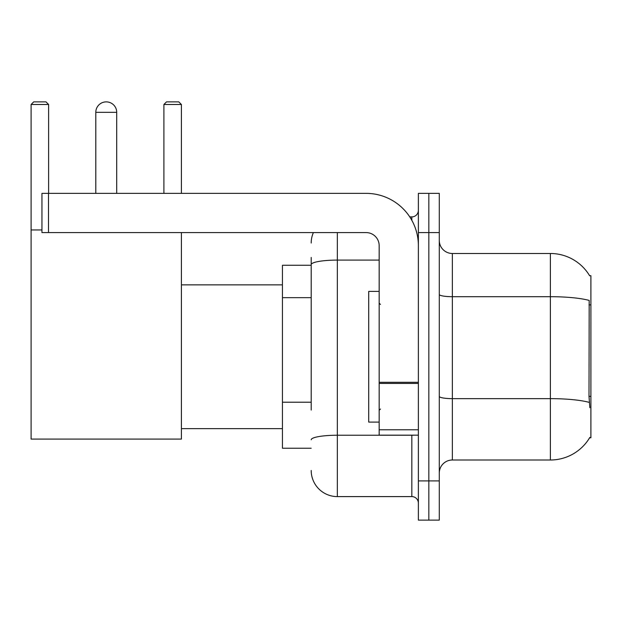 <?xml version="1.0" encoding="UTF-8"?>
<svg xmlns="http://www.w3.org/2000/svg" width="622" height="622" viewBox="0 0 622 622"><rect width="100%" height="100%" fill="white"/><g stroke="black" fill="none" stroke-linecap="round" stroke-linejoin="round"><path stroke-width="0.93" d="M589.617 437.779L589.843 437.39A45.748 45.748 0 0 1 550.384 460A45.748 45.748 0 0 0 589.617 437.779L590.9 437.779L590.9 275.709L589.617 275.709M311.194 289.813L311.194 257.415L311.194 265.252L282.442 265.252L282.442 448.237L311.194 448.237M439.287 473.07A13.07 13.07 0 0 1 452.357 460L550.384 460L550.384 253.488L452.357 253.488A13.07 13.07 0 0 1 439.287 240.419A13.07 13.07 0 0 0 452.357 253.488L452.357 460A13.07 13.07 0 0 0 439.287 473.07M428.83 480.915L428.83 520.124L439.287 520.124L439.287 480.915L428.83 480.915L428.83 520.124L418.373 520.124L418.373 480.915L428.83 480.915L428.83 232.581L428.83 480.915M418.373 480.915L418.373 193.364L428.83 193.364L428.83 232.581L428.83 193.364L439.287 193.364L439.287 480.915M589.71 275.873A45.748 45.748 0 0 0 550.384 253.488A45.748 45.748 0 0 1 589.71 275.873M589.843 407.721L589.003 396.362L589.189 300.434A45.748 7.946 180 0 0 550.384 296.694L452.357 296.694A13.07 2.27 -0 0 1 439.287 294.424M311.194 410.061L311.194 257.415M337.334 232.581L337.334 496.597L411.834 496.597L411.834 435.167M409.758 216.891L411.834 216.891A6.539 6.539 0 0 0 418.373 210.36M418.373 503.136A6.539 6.539 0 0 0 411.834 496.597M311.194 243.031A26.14 26.14 0 0 1 313.379 232.581M337.334 496.597A26.14 26.14 0 0 1 311.194 470.457M379.163 291.391L368.706 291.391L368.706 422.097L379.163 422.097M95.796 112.333A10.457 10.457 0 0 1 106.253 101.876A10.457 10.457 0 0 1 116.711 112.333L95.796 112.333L95.796 193.364M116.711 193.364L116.711 112.333M181.406 232.581L181.406 439.085L31.1 439.085L31.1 104.488L33.712 101.876L45.997 101.876L48.617 104.488L31.1 104.488M48.617 193.364L48.617 104.488M31.1 229.961L41.946 229.961M181.406 104.488L163.897 104.488L166.509 101.876L178.794 101.876L181.406 104.488L181.406 193.364M163.897 104.488L163.897 193.364M418.373 435.167L379.163 435.167L379.163 382.312L418.373 382.312L418.373 245.651A52.279 52.279 0 0 0 366.094 193.364L48.485 193.364L48.485 232.581L366.094 232.581A13.07 13.07 0 0 1 379.163 245.651L379.163 382.312M48.485 232.581L41.946 232.581L41.946 193.364L48.485 193.364M590.9 304.873L589.003 304.873M590.9 396.362L589.003 396.362M311.194 297.658L282.442 297.658M311.194 402.216L282.442 402.216M589.329 402.418A45.748 7.946 180 0 0 550.384 398.64L452.357 398.64A13.07 2.27 0 0 1 439.287 396.37M439.287 232.581L418.373 232.581M414.104 435.167A6.539 1.135 0 0 1 411.834 435.237L337.334 435.237A26.14 4.541 180 0 0 311.194 439.777M311.194 264.638A26.14 4.541 180 0 1 337.334 260.097L379.163 260.097M411.834 220.336L411.834 216.891M418.373 383.447L379.163 383.447M379.163 429.771L418.373 429.771M380.47 304.461L379.163 303.155M380.47 409.027L379.163 410.333M181.406 428.636L282.442 428.636M181.406 284.86L282.442 284.86"/></g></svg>
